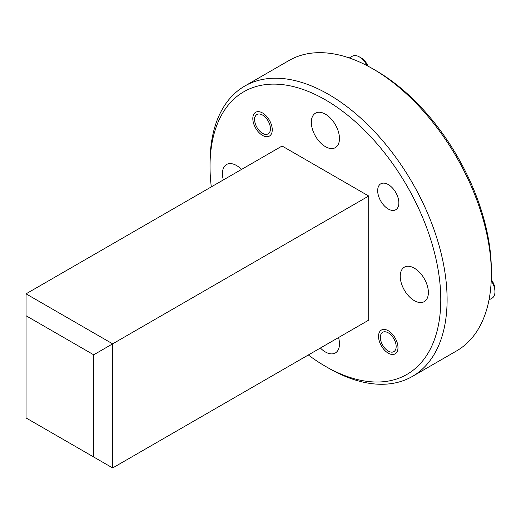 <?xml version="1.0" encoding="UTF-8"?>
<svg xmlns="http://www.w3.org/2000/svg" width="521" height="521" viewBox="0 0 521 521"><rect width="100%" height="100%" fill="white"/><g stroke="black" fill="none" stroke-linecap="round" stroke-linejoin="round"><path stroke-width="0.78" d="M93.695 354.801L26.05 315.746L26.05 417.946L93.695 457.002L93.695 354.801L112.66 343.847L112.66 467.949L368.705 320.128L368.705 196.026L282.095 146.017L26.05 293.844L112.66 343.847L368.705 196.026M93.695 457.002L112.66 467.949M26.05 293.844L26.05 315.746M440.779 299.686A163.171 94.203 -120 0 0 325.397 99.843A163.171 94.203 -120 0 0 210.022 166.459L210.022 162.806A167.638 96.789 60 0 1 244.74 86.069A167.638 96.789 60 0 1 373.922 130.979A167.638 96.789 60 0 1 447.103 299.686A167.638 96.789 60 0 1 412.378 376.429A167.638 96.789 60 0 1 328.562 368.126L325.397 366.296A163.171 94.203 -120 0 0 440.779 299.686M372.815 68.818L375.98 70.648A163.171 94.203 60 0 1 491.355 270.484L491.355 274.137A167.638 96.789 -120 0 0 372.815 68.818A167.638 96.789 -120 0 0 288.999 60.514L244.74 86.069M388.262 184.551A14.979 8.649 -120 0 0 380.779 183.809A14.979 8.649 -120 0 0 378.48 195.805A14.979 8.649 -120 0 0 388.262 209.006A14.979 8.649 -120 0 0 395.752 209.748A14.979 8.649 -120 0 0 398.051 197.746A14.979 8.649 -120 0 0 388.262 184.551M388.262 330.731A13.748 7.939 -120 0 0 381.392 330.053A13.748 7.939 -120 0 0 379.281 341.066A13.748 7.939 -120 0 0 388.262 353.179A13.748 7.939 -120 0 0 395.139 353.863A13.748 7.939 -120 0 0 397.243 342.844A13.748 7.939 -120 0 0 388.262 330.731M262.538 112.966A13.748 7.939 -120 0 0 255.661 112.282A13.748 7.939 -120 0 0 253.558 123.295A13.748 7.939 -120 0 0 262.538 135.408A13.748 7.939 -120 0 0 269.409 136.092A13.748 7.939 -120 0 0 271.513 125.079A13.748 7.939 -120 0 0 262.538 112.966M414.306 268.159A19.896 11.488 -120 0 0 404.361 267.175A19.896 11.488 -120 0 0 401.313 283.118A19.896 11.488 -120 0 0 414.306 300.643A19.896 11.488 -120 0 0 424.257 301.633A19.896 11.488 -120 0 0 427.305 285.69A19.896 11.488 -120 0 0 414.306 268.159M320.389 348.021A19.896 11.488 -120 0 0 325.397 351.975A19.896 11.488 -120 0 0 335.348 352.964A19.896 11.488 -120 0 0 338.546 337.536M241.503 169.455A19.896 11.488 -120 0 0 236.495 165.502A19.896 11.488 -120 0 0 226.544 164.512A19.896 11.488 -120 0 0 223.346 179.934M325.397 114.164A19.896 11.488 -120 0 0 315.452 113.181A19.896 11.488 -120 0 0 312.405 129.123A19.896 11.488 -120 0 0 325.397 146.655A19.896 11.488 -120 0 0 335.348 147.638A19.896 11.488 -120 0 0 338.396 131.696A19.896 11.488 -120 0 0 325.397 114.164M412.378 376.429L456.637 350.874A167.638 96.789 -120 0 0 491.355 274.137M210.022 166.459A163.171 94.203 -120 0 0 211.292 186.896M308.334 354.983A163.171 94.203 -120 0 0 325.397 366.296M488.998 299.933L492.058 298.162A13.969 8.062 -120 0 0 493.752 296.521A13.969 8.062 -120 0 0 494.95 291.767A13.969 8.062 -120 0 0 491.218 280.682M381.32 333.596A11.175 6.454 -120 0 0 380.363 337.393A11.175 6.454 -120 0 0 388.262 351.082A11.175 6.454 -120 0 0 395.211 350.32A11.175 6.454 -120 0 0 392.033 336.117A11.175 6.454 -120 0 0 381.32 333.596M491.257 279.634A11.175 6.454 60 0 1 494.95 289.487L494.95 291.767M255.59 115.825A11.175 6.454 -120 0 0 254.632 119.622A11.175 6.454 -120 0 0 262.538 133.311A11.175 6.454 -120 0 0 269.481 132.549A11.175 6.454 -120 0 0 266.309 118.345A11.175 6.454 -120 0 0 255.59 115.825M367.077 65.666A13.969 8.062 -120 0 0 359.34 56.887A13.969 8.062 -120 0 0 352.359 56.196L349.298 57.961M359.34 56.887L361.32 58.033A11.175 6.454 60 0 1 368.008 66.154M388.262 351.082L390.086 352.131M380.363 337.393L380.363 335.114M262.538 133.311L264.355 134.359M254.632 119.622L254.632 117.342"/></g></svg>
